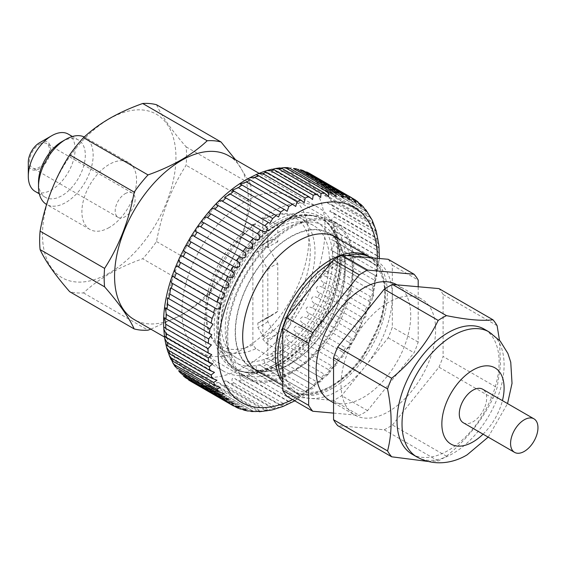 <?xml version="1.0" encoding="UTF-8"?>
<svg xmlns="http://www.w3.org/2000/svg" width="566" height="566" viewBox="0 0 566 566"><rect width="100%" height="100%" fill="white"/><g stroke="black" fill="none" stroke-linecap="round" stroke-linejoin="round"><path stroke-width="0.42" stroke-dasharray="2.83 2.12" d="M39.507 144.224A14.086 8.129 -60 0 1 46.546 143.523A14.086 8.129 -60 0 1 48.704 154.808A14.086 8.129 -60 0 1 39.507 167.225A14.086 8.129 -60 0 1 32.46 167.918A14.086 8.129 -60 0 1 30.302 156.633A14.086 8.129 -60 0 1 39.507 144.224M125.157 193.671A14.086 8.129 -60 0 1 132.196 192.971A14.086 8.129 -60 0 1 134.354 204.262A14.086 8.129 -60 0 1 125.157 216.672A14.086 8.129 -60 0 1 118.11 217.365A14.086 8.129 -60 0 1 115.952 206.081A14.086 8.129 -60 0 1 125.157 193.671M276.038 363.726A87.497 50.516 -60 0 1 214.167 328.004A87.497 50.516 -60 0 1 276.038 220.839A87.497 50.516 -60 0 1 337.909 256.561A87.497 50.516 -60 0 1 276.038 363.726L271.057 366.598A94.543 54.584 -60 0 1 223.782 371.282A94.543 54.584 -60 0 1 209.293 295.523A94.543 54.584 -60 0 1 271.057 212.215A94.543 54.584 -60 0 1 318.325 207.531A94.543 54.584 -60 0 1 337.909 250.809A94.543 54.584 -60 0 1 271.057 366.598L276.038 363.726M228.692 155.784A94.543 54.584 -60 0 1 243.189 231.544A94.543 54.584 -60 0 1 181.424 314.852A94.543 54.584 -60 0 1 134.149 319.535M109.217 227.525A38.651 22.315 -60 0 1 89.895 229.442A38.651 22.315 -60 0 1 83.973 198.475A38.651 22.315 -60 0 1 109.217 164.416A38.651 22.315 -60 0 1 128.546 162.499A38.651 22.315 -60 0 1 134.467 193.473A38.651 22.315 -60 0 1 109.217 227.525M84.256 136.979A38.651 22.315 -60 0 1 85.162 137.453A38.651 22.315 -60 0 1 91.084 168.42A38.651 22.315 -60 0 1 65.833 202.479A38.651 22.315 -60 0 1 46.511 204.397M61.913 141.634A33.097 19.11 -60 0 1 78.462 139.993A33.097 19.11 -60 0 1 83.535 166.517A33.097 19.11 -60 0 1 61.913 195.687A33.097 19.11 -60 0 1 45.365 197.322A33.097 19.11 -60 0 1 38.509 182.174M68.253 134.1A33.097 19.11 -60 0 1 73.325 160.624A33.097 19.11 -60 0 1 51.704 189.794A33.097 19.11 -60 0 1 35.156 191.428M39.507 142.788A15.848 9.148 -60 0 1 50.707 149.254A15.848 9.148 -60 0 1 39.507 168.661A15.848 9.148 -60 0 1 28.3 162.187M150.811 329.15L181.205 315.156C191.103 309.383 199.77 302.994 207.206 295.997L142.689 258.754C130.569 263.048 119.511 268.051 109.507 273.76C99.524 279.597 90.864 285.986 83.506 292.919A103.875 59.975 -60 0 1 69.675 291.688M109.217 273.024A94.366 54.485 -60 0 1 42.492 234.494A94.366 54.485 -60 0 1 109.217 118.924A94.366 54.485 -60 0 1 175.948 157.447A94.366 54.485 -60 0 1 109.217 273.024M156.52 104.738C161.579 115.945 171.441 129.982 186.115 146.835A103.875 59.975 -60 0 1 186.115 165.279C171.555 187.813 161.692 213.233 156.52 241.548A103.875 59.975 -60 0 1 142.689 258.754M83.506 292.919L148.023 330.169M156.52 241.548L221.037 278.79A103.875 59.975 -60 0 1 207.206 295.997M186.115 146.835L250.625 184.084A103.875 59.975 -60 0 1 250.625 202.529L186.115 165.279M221.037 278.79C235.597 256.257 245.46 230.836 250.625 202.529M250.625 184.084L235.484 159.704M324.268 282.554L366.591 306.991A119.716 69.123 -60 0 1 364.745 311.689L322.415 287.252A119.716 69.123 120 0 0 324.268 282.554C319.521 281.889 319.309 273.859 325.089 276.116L326.377 276.696A119.716 69.123 120 0 0 327.912 271.991L370.235 296.428A119.716 69.123 -60 0 1 368.699 301.133L326.377 276.696M368.699 301.133L369.697 301.876C371.6 304.041 369.018 310.472 366.591 306.991M319.932 293.068L362.261 317.505A119.716 69.123 -60 0 1 360.118 322.146L317.788 297.709A119.716 69.123 120 0 0 319.932 293.068C316.026 292.509 314.618 285.13 320.222 286.389L322.415 287.252M364.745 311.689L366.174 312.92C366.478 317.208 365.169 318.736 362.261 317.505M314.951 303.433L357.273 327.87A119.716 69.123 -60 0 1 354.861 332.419L312.531 307.982A119.716 69.123 120 0 0 314.951 303.433C311.562 302.888 309.63 296.075 314.915 296.676L317.788 297.709M360.118 322.146L361.752 323.717C361.49 327.735 359.997 329.122 357.273 327.87M309.361 313.557L351.691 337.994A119.716 69.123 -60 0 1 349.017 342.402L306.694 317.965A119.716 69.123 120 0 0 309.361 313.557C306.355 312.991 304.168 306.701 309.093 306.807L312.531 307.982M354.861 332.419L356.594 334.23C355.901 337.973 354.266 339.225 351.691 337.994M303.227 323.349L345.55 347.786A119.716 69.123 -60 0 1 342.656 352.01L300.327 327.572A119.716 69.123 120 0 0 303.227 323.349C299.442 320.95 299.294 318.722 302.775 316.663L306.694 317.965M349.017 342.402L350.793 344.383C349.746 347.849 347.998 348.981 345.55 347.786M296.598 332.709L338.921 357.146A119.716 69.123 -60 0 1 335.822 361.15L293.499 336.713A119.716 69.123 120 0 0 296.598 332.709C293.068 330.48 292.87 328.294 295.997 326.143L300.327 327.572M342.656 352.01L344.418 354.097C343.095 357.288 341.263 358.299 338.921 357.146M289.53 341.553L331.86 365.99A119.716 69.123 -60 0 1 328.591 369.74L286.269 345.302A119.716 69.123 120 0 0 289.53 341.553C286.247 339.473 286.007 337.343 288.809 335.15L293.499 336.713M335.822 361.15L337.548 363.294C335.999 366.202 334.103 367.101 331.86 365.99M282.109 349.795L324.431 374.232A119.716 69.123 -60 0 1 321.028 377.692L278.698 353.255A119.716 69.123 120 0 0 282.109 349.795C279.052 347.864 278.769 345.798 281.26 343.597L286.269 345.302M328.591 369.74L330.254 371.883C328.521 374.515 326.582 375.3 324.431 374.232M274.383 357.365L316.712 381.802A119.716 69.123 -60 0 1 313.196 384.937L270.866 360.5A119.716 69.123 120 0 0 274.383 357.365C271.538 355.561 271.22 353.573 273.428 351.401L278.698 353.255M321.028 377.692L321.969 378.23L322.613 379.793C320.738 382.156 318.771 382.828 316.712 381.802M266.437 364.193L308.76 388.63A119.716 69.123 -60 0 1 305.166 391.41L262.843 366.973A119.716 69.123 120 0 0 266.437 364.193C263.791 362.509 263.438 360.606 265.376 358.483L268.885 359.318L270.866 360.5M313.196 384.937L314.71 385.771L314.696 386.953C312.708 389.054 310.734 389.606 308.76 388.63M258.337 370.206L300.666 394.643A119.716 69.123 -60 0 1 297.03 397.049L254.7 372.612A119.716 69.123 120 0 0 258.337 370.206C255.882 368.636 255.499 366.832 257.176 364.78L260.268 365.367L262.843 366.973M305.166 391.41L307.013 392.358L306.581 393.299C304.522 395.132 302.548 395.584 300.666 394.643M190.53 381.159A119.716 69.123 120 0 0 191.103 381.477L189.341 379.128L190.268 378.47L194.421 383.125A119.716 69.123 120 0 0 197.209 384.229L195.44 381.505L196.614 380.996L200.81 385.333A119.716 69.123 120 0 0 203.817 385.991L202.069 382.899L203.47 382.517L207.665 386.528A119.716 69.123 120 0 0 210.856 386.734L209.158 383.281L210.771 383.026L214.917 386.712A119.716 69.123 120 0 0 218.264 386.465L216.636 382.651L218.462 382.524L222.502 385.87A119.716 69.123 120 0 0 225.968 385.17C224.193 384.038 223.676 382.651 224.426 381.017L226.464 381.003L230.348 384.017A119.716 69.123 120 0 0 233.907 382.871C231.968 381.633 231.487 380.14 232.449 378.385L234.706 378.498L238.378 381.173A119.716 69.123 120 0 0 242 379.588C239.899 378.251 239.446 376.645 240.635 374.777L243.132 375.025L246.521 377.359A119.716 69.123 120 0 0 250.165 375.357L248.403 373.602L248.906 370.228L251.672 370.631L254.7 372.612M250.165 375.357L292.495 399.794A119.716 69.123 -60 0 1 288.851 401.796L290.924 402.893M297.03 397.049L299.096 398.011L298.346 398.768L294.702 400.332L292.495 399.794M242 379.588L284.323 404.025A119.716 69.123 -60 0 1 280.708 405.61L283.078 406.423L234.706 378.498M289.099 403.791L284.323 404.025M233.907 382.871L276.236 407.308A119.716 69.123 -60 0 1 272.678 408.454C275.416 409.041 275.755 409.374 273.682 409.459M280.432 407.435L276.236 407.308M225.968 385.17L268.298 409.607A119.716 69.123 -60 0 1 264.831 410.308C267.782 410.866 268.079 411.093 265.73 411.001M271.913 409.996L268.298 409.607M218.264 386.465L260.586 410.902A119.716 69.123 -60 0 1 257.247 411.149C260.417 411.673 260.678 411.793 258.032 411.503M263.572 411.454L260.586 410.902M210.856 386.734L253.179 411.171A119.716 69.123 -60 0 1 249.995 410.966L207.665 386.528M255.471 411.793L253.179 411.171M203.817 385.991L246.139 410.428A119.716 69.123 -60 0 1 243.139 409.77M247.689 410.987L246.139 410.428M197.209 384.229L239.538 408.666A119.716 69.123 -60 0 1 236.751 407.562M240.324 409.034L239.538 408.666M191.103 381.477L233.425 405.914M185.542 377.748L183.851 375.796L184.488 374.975L188.322 379.793M179.521 372.237L179.047 371.551L179.337 370.532L182.408 375.152M174.873 366.259L174.852 365.183L177.222 369.506M171.045 359.537L171.081 358.986L171.866 360.556M168.038 352.186L216.976 380.232M262.659 374.006A77.818 44.926 120 0 0 297.695 368.325A77.818 44.926 120 0 0 347.474 303.128A77.818 44.926 120 0 0 340.124 239.835M290.231 364.016A77.818 44.926 120 0 0 341.065 295.438A77.818 44.926 120 0 0 329.136 233.086A77.818 44.926 120 0 0 290.231 236.942A77.818 44.926 120 0 0 239.39 305.513A77.818 44.926 120 0 0 251.318 367.865A77.818 44.926 120 0 0 290.231 364.016M290.231 373.786A89.789 51.839 120 0 0 348.882 294.667A89.789 51.839 120 0 0 335.122 222.714A89.789 51.839 120 0 0 290.231 227.164A89.789 51.839 120 0 0 231.572 306.284A89.789 51.839 120 0 0 245.333 378.237A89.789 51.839 120 0 0 290.231 373.786M245.411 347.913A89.789 51.839 120 0 0 304.069 268.793A89.789 51.839 120 0 0 290.301 196.841A89.789 51.839 120 0 0 245.411 201.291A89.789 51.839 120 0 0 186.752 280.411A89.789 51.839 120 0 0 200.52 352.363A89.789 51.839 120 0 0 245.411 347.913M377.161 259.985L334.839 235.548A119.716 69.123 120 0 0 335.015 231.239L377.338 255.676A119.716 69.123 -60 0 1 377.161 259.985L378.512 266.621L376.73 265.447A119.716 69.123 -60 0 1 376.199 269.918L333.876 245.481A119.716 69.123 120 0 0 334.4 241.01L376.73 265.447M332.999 251.127L375.329 275.564A119.716 69.123 -60 0 1 374.459 280.156L332.129 255.719A119.716 69.123 120 0 0 332.999 251.127L330.806 249.917L333.876 245.481M330.834 261.485L373.157 285.922A119.716 69.123 -60 0 1 371.947 290.591L329.624 266.154A119.716 69.123 120 0 0 330.834 261.485L329.454 260.7L332.129 255.719M288.851 401.796L246.521 377.359M280.708 405.61L238.378 381.173M272.678 408.454L230.348 384.017M264.831 410.308L222.502 385.87M257.247 411.149L214.917 386.712M242.46 409.374L200.81 385.333M234.862 406.473L194.421 383.125M354.861 199.656A119.716 69.123 -60 0 1 357.273 201.411L314.951 176.974A119.716 69.123 120 0 0 312.531 175.219L352.406 198.242M360.118 203.859A119.716 69.123 -60 0 1 362.261 206.024L319.932 181.587A119.716 69.123 120 0 0 317.788 179.422L359.198 203.328M364.745 208.967A119.716 69.123 -60 0 1 366.591 211.528L324.268 187.091A119.716 69.123 120 0 0 322.415 184.53L364.66 208.918M326.377 190.516L368.699 214.953A119.716 69.123 -60 0 1 370.235 217.882L327.912 193.445A119.716 69.123 120 0 0 326.377 190.516L321.035 188.789L324.268 187.091M329.624 197.308L371.947 221.745A119.716 69.123 -60 0 1 373.157 225.02L330.834 200.583A119.716 69.123 120 0 0 329.624 197.308L324.608 195.496L327.912 193.445M332.129 204.857L374.459 229.294A119.716 69.123 -60 0 1 375.329 232.874L332.999 208.437A119.716 69.123 120 0 0 332.129 204.857L327.481 202.996L330.834 200.583M333.876 213.078L376.199 237.515A119.716 69.123 -60 0 1 376.73 241.371L334.4 216.934A119.716 69.123 120 0 0 333.876 213.078L329.617 211.224L332.999 208.437M334.839 221.9L377.161 246.337A119.716 69.123 -60 0 1 377.338 250.434L335.015 225.997A119.716 69.123 120 0 0 334.839 221.9L331.011 220.103L334.4 216.934M320.681 197.506L271.942 169.22M328.535 196.494L279.463 168.159L279.83 167.904M291.568 167.854L286.799 168.06L287.606 167.6M299.159 169.234L293.775 169.015L295.176 168.357M306.27 171.76L300.313 171.003L302.435 170.239M312.531 175.219L306.362 174.003L309.255 173.238M317.788 179.422L311.866 177.993L314.951 176.974M322.415 184.53L316.776 182.938L319.932 181.587M335.015 231.239L331.655 229.563L335.015 225.997M334.4 241.01L331.577 239.524L334.839 235.548M327.912 271.991C321.693 270.909 324.176 262.383 329.624 266.154M371.947 290.591C375.449 291.971 372.959 300.496 370.235 296.428M374.459 280.156L374.282 286.58L373.157 285.922M376.199 269.918L376.885 276.519L375.329 275.564M377.338 250.434L379.432 255.372M379.432 256.334L379.227 257.028L377.338 255.676M376.73 241.371L378.923 245.446M379.121 247.703L377.161 246.337M375.329 232.874L377.529 236.291M329.617 211.224L378.081 239.206L376.199 237.515M373.157 225.02L375.272 227.801M376.27 231.084L374.459 229.294M370.235 217.882L372.152 220.032M373.666 223.45L371.947 221.745M366.591 211.528L368.183 213.057M370.249 216.403L368.699 214.953M362.261 206.024L363.393 206.944M357.273 201.411L357.832 201.786M329.978 400.678A66.901 38.622 120 0 0 363.429 397.36A66.901 38.622 120 0 0 407.131 338.411A66.901 38.622 120 0 0 396.879 284.797M388.326 302.485A66.901 38.622 120 0 0 344.623 361.441A66.901 38.622 120 0 0 354.875 415.048A66.901 38.622 120 0 0 388.326 411.737A66.901 38.622 120 0 0 432.028 352.781A66.901 38.622 120 0 0 421.776 299.173A66.901 38.622 120 0 0 388.326 302.485M411.991 454.123A72.186 41.672 120 0 0 448.081 450.55A72.186 41.672 120 0 0 495.236 386.939A72.186 41.672 120 0 0 484.171 329.101M427.924 461.446L438.19 460.957A86.265 49.808 120 0 0 442.329 458.729A86.265 49.808 120 0 0 446.468 456.175C466.632 439.732 482.126 420.453 492.965 398.337A86.265 49.808 120 0 0 497.104 387.668L500.521 365.417L499.481 340.293M463.299 422.76A19.364 11.179 120 0 0 472.978 421.797A19.364 11.179 120 0 0 485.628 404.732A19.364 11.179 120 0 0 482.664 389.217M337.534 264.541A77.464 44.721 120 0 0 310.147 288.823A77.464 44.721 120 0 0 282.759 359.41A77.464 44.721 120 0 0 298.798 394.877A77.464 44.721 120 0 0 310.147 398.379A77.464 44.721 120 0 0 337.534 391.035A77.464 44.721 120 0 0 364.921 366.754A77.464 44.721 120 0 0 392.309 296.167A77.464 44.721 120 0 0 376.263 260.7A77.464 44.721 120 0 0 364.921 257.197A77.464 44.721 120 0 0 337.534 264.541M346.894 255.591A77.464 44.721 120 0 0 332.553 261.662A77.464 44.721 120 0 0 331.464 262.306M282.759 380.012A77.464 44.721 120 0 0 293.825 391.997A77.464 44.721 120 0 0 332.553 388.163A77.464 44.721 120 0 0 383.161 319.903A77.464 44.721 120 0 0 371.289 257.827A77.464 44.721 120 0 0 371.169 257.756M267.817 355.554L267.817 338.928L262.836 336.055L257.863 327.374L257.863 323.016L267.817 317.038L267.817 269.536L257.863 252.061L257.863 247.703L262.836 244.774L267.817 247.646L267.817 231.02A76.587 44.219 120 0 1 272.798 227.886A76.587 44.219 120 0 1 277.779 225.275L265.829 218.37L262.836 218.646L262.836 339.183L265.829 342.904L277.779 349.802A76.587 44.219 120 0 1 272.798 352.943A76.587 44.219 120 0 1 267.817 355.554L255.867 348.656A76.587 44.219 -60 0 1 222.558 349.838A76.587 44.219 -60 0 1 210.262 335.037A76.587 44.219 -60 0 1 255.867 224.122L267.817 231.02M257.863 323.016A44.014 25.413 120 0 0 262.836 320.604A44.014 25.413 120 0 0 262.843 320.604A44.014 25.413 120 0 0 267.817 317.264L267.817 321.622L272.798 330.303L277.779 333.176L277.779 349.802M257.863 247.703A49.299 28.463 -60 0 1 262.836 244.413A49.299 28.463 -60 0 1 267.817 241.951L267.817 246.316L277.779 263.784L277.779 311.293A29.927 17.277 -60 0 1 272.798 314.852L262.836 320.604L272.798 314.852A29.927 17.277 -60 0 1 267.817 317.038M277.779 225.275L277.779 241.901L272.798 239.022A56.338 32.524 120 0 0 267.817 241.54L267.817 241.54A56.338 32.524 120 0 0 262.836 244.774M277.779 241.901A56.338 32.524 120 0 0 272.798 244.413A56.338 32.524 120 0 0 267.817 247.646M262.836 244.413L267.817 241.54L262.836 244.413M272.798 239.022L267.817 241.951M332.553 264.541A73.941 42.691 120 0 0 280.269 355.101A73.941 42.691 120 0 0 332.553 385.29A73.941 42.691 120 0 0 384.838 294.723A73.941 42.691 120 0 0 332.553 264.541M290.231 363.726A77.464 44.721 -60 0 1 251.495 367.56A77.464 44.721 -60 0 1 239.623 305.491A77.464 44.721 -60 0 1 290.231 237.225A77.464 44.721 -60 0 1 328.959 233.39A77.464 44.721 -60 0 1 340.831 295.466A77.464 44.721 -60 0 1 290.231 363.726M290.231 372.64A88.381 51.025 -60 0 1 246.04 377.013A88.381 51.025 -60 0 1 232.492 306.192A88.381 51.025 -60 0 1 290.231 228.31A88.381 51.025 -60 0 1 334.414 223.938A88.381 51.025 -60 0 1 347.963 294.759A88.381 51.025 -60 0 1 290.231 372.64M282.759 368.325A88.381 51.025 -60 0 1 238.569 372.704A88.381 51.025 -60 0 1 225.02 301.883A88.381 51.025 -60 0 1 282.759 224.002A88.381 51.025 -60 0 1 326.95 219.622A88.381 51.025 -60 0 1 340.499 290.443A88.381 51.025 -60 0 1 282.759 368.325M275.288 229.322A76.587 44.219 120 0 0 225.261 296.803A76.587 44.219 120 0 0 236.998 358.172A76.587 44.219 120 0 0 275.288 354.38A76.587 44.219 120 0 0 325.323 286.898A76.587 44.219 120 0 0 313.578 225.53A76.587 44.219 120 0 0 275.288 229.322M282.759 362.573A81.341 46.964 120 0 0 340.272 262.957A81.341 46.964 120 0 0 282.759 229.754A81.341 46.964 120 0 0 225.247 329.37A81.341 46.964 120 0 0 282.759 362.573M255.867 348.656L252.882 344.927L252.882 224.398L255.867 224.122M252.882 344.927A74.146 42.811 -60 0 1 208.882 331.669A74.146 42.811 -60 0 1 252.882 224.398M262.836 218.646A74.146 42.811 -60 0 1 276.569 214.436A74.146 42.811 -60 0 1 309.814 259.935A74.146 42.811 -60 0 1 262.836 339.183M265.829 218.37A76.587 44.219 -60 0 1 280.17 213.941A76.587 44.219 -60 0 1 299.138 217.188A76.587 44.219 -60 0 1 311.781 275.352A76.587 44.219 -60 0 1 265.829 342.904M277.779 311.293L267.817 317.264M267.817 269.536A29.927 17.277 -60 0 1 277.779 263.784M267.817 338.928A56.338 32.524 120 0 0 277.779 333.176M267.817 246.316A44.014 25.413 120 0 0 257.863 252.061M262.836 336.055A56.338 32.524 120 0 0 272.798 330.303M267.817 321.622A49.299 28.463 -60 0 1 257.863 327.374M438.19 460.957L384.187 429.778L337.69 425.625M384.187 429.778A86.265 49.808 120 0 0 392.464 424.995L446.468 456.175M492.965 398.337L438.961 367.157L392.464 424.995M438.961 367.157A86.265 49.808 120 0 0 443.1 356.488L497.104 387.668M497.104 325.669L443.1 294.49L443.1 356.488M443.1 294.49A86.265 49.808 120 0 0 438.961 288.603M333.551 413.102L359.29 415.402A86.265 49.808 120 0 0 367.567 410.626L414.064 352.781A86.265 49.808 120 0 0 418.203 342.112L418.203 286.75M286.898 396.299L333.395 400.452A86.265 49.808 120 0 0 341.673 395.669L388.17 337.831A86.265 49.808 120 0 0 392.309 327.162L392.309 265.164A86.265 49.808 120 0 0 388.17 259.278M392.309 265.164L418.203 280.113M418.203 342.112L392.309 327.162M388.17 337.831L414.064 352.781M367.567 410.626L341.673 395.669M333.395 400.452L359.29 415.402M292.551 399.568A112.676 65.055 120 0 0 297.695 396.787A112.676 65.055 120 0 0 377.366 258.308M245.411 366.598A112.676 65.055 -60 0 1 165.739 320.604A112.676 65.055 -60 0 1 245.411 182.599A112.676 65.055 -60 0 1 325.082 228.6A112.676 65.055 -60 0 1 245.411 366.598M416.972 456.995A72.186 41.672 120 0 0 453.062 453.423A72.186 41.672 120 0 0 500.217 389.818A72.186 41.672 120 0 0 489.151 331.973M368.799 256.391A77.464 44.721 -60 0 1 380.67 318.46A77.464 44.721 -60 0 1 330.063 386.727A77.464 44.721 -60 0 1 291.334 390.561A77.464 44.721 -60 0 1 282.759 382.673M275.288 358.264A81.341 46.964 120 0 0 332.801 258.648A81.341 46.964 120 0 0 275.288 225.438A81.341 46.964 120 0 0 217.776 325.054A81.341 46.964 120 0 0 275.288 358.264M278.776 364.299A86.265 49.808 120 0 0 335.129 288.278A86.265 49.808 120 0 0 321.905 219.155A86.265 49.808 120 0 0 278.776 223.429A86.265 49.808 120 0 0 222.417 299.442A86.265 49.808 120 0 0 235.64 368.572A86.265 49.808 120 0 0 278.776 364.299M279.271 364.589A86.265 49.808 120 0 0 335.631 288.568A86.265 49.808 120 0 0 322.408 219.438A86.265 49.808 120 0 0 279.271 223.712A86.265 49.808 120 0 0 222.912 299.732A86.265 49.808 120 0 0 236.142 368.862A86.265 49.808 120 0 0 279.271 364.589M483.06 434.164A44.014 25.413 120 0 0 502.424 400.622M132.196 192.971L46.546 143.523M223.782 371.282L164.586 337.103M89.895 229.442L46.603 204.446M45.365 197.322L39.309 193.827M78.462 139.993L72.406 136.498M128.546 162.499L85.162 137.453M318.325 207.531L259.094 173.338M337.909 256.561L337.909 250.809M118.11 217.365L32.46 167.918M294.773 400.841L327.749 374.749L354.38 339.289L372.463 298.65L379.404 258.492M329.136 233.086L336.607 237.395M290.301 196.841L335.122 222.714M200.52 352.363L245.333 378.237M251.318 367.865L258.789 372.18M331.655 229.563L379.227 257.028M331.011 220.103L379.078 247.858M327.481 202.996L376.256 231.161M324.608 195.503L373.631 223.803M321.028 188.796L370.235 217.203M316.769 182.945L366.103 211.422M311.866 178L361.278 206.526M306.362 174.003L355.802 202.55M300.313 171.003L349.731 199.536M293.768 169.015L343.123 197.506M286.799 168.067L336.034 196.494M264.004 171.491L312.552 199.522M256.03 174.696L304.204 202.515M248.007 178.906L295.714 206.449M240.034 184.084L287.146 211.288M232.216 190.211L278.387 216.87M224.688 197.258L269.897 223.358M170.939 288.002L214.054 312.899M167.458 297.886L212.922 324.134M165.35 307.883L211.833 334.718M164.133 317.611L211.401 344.906M163.85 327.007L211.684 354.62M164.423 335.928L212.703 363.804M165.838 344.291L214.472 372.364M171.081 358.986L220.202 387.342M174.852 365.183L224.122 393.632M179.337 370.532L228.714 399.037M184.488 374.975L233.921 403.508M190.268 378.47L239.701 407.011M196.614 380.996L246.012 409.508M203.47 382.517L252.776 410.98M210.778 383.026L259.935 411.411M218.462 382.517L267.421 410.789M226.464 381.003L275.168 409.119M243.132 375.025L291.087 402.709M251.672 370.631L299.096 398.011M260.268 365.367L307.013 392.358M268.885 359.318L314.71 385.771M277.595 352.618L321.962 378.23M329.454 260.7L374.282 286.58M330.806 249.91L376.892 276.519M331.577 239.524L378.512 266.621M333.551 402.737L354.875 415.048M298.798 394.877L293.825 391.997M282.759 385.609L291.334 390.561C295.756 393.094 300.68 394.403 306.107 394.495C314.363 394.559 322.931 392.026 331.825 386.896L347.489 375.208L361.724 359.29L381.576 320.257L385.545 300.334L384.958 282.264L379.715 267.435L370.051 257.155M255.266 369.74L251.495 367.56M246.04 377.013L238.569 372.704M236.998 358.172L222.558 349.838M276.307 223.181C286.41 217.351 296.181 214.521 305.633 214.698C311.59 214.868 317.01 216.354 321.905 219.155L322.408 219.438C363.556 240.083 333.317 337.676 281.741 364.829C271.673 370.645 261.931 373.475 252.507 373.319C246.514 373.164 241.059 371.678 236.142 368.862L235.64 368.572C194.492 347.934 224.73 250.335 276.307 223.181M208.882 331.669L210.262 335.037M276.569 214.436L280.17 213.941M313.578 225.53L299.138 217.188M334.414 223.938L326.95 219.622M332.73 235.569L328.959 233.39M376.263 260.7L371.289 257.827M488.189 437.129L507.553 403.586M396.964 284.847L421.776 299.173"/><path stroke-width="0.85" d="M164.586 337.103L134.149 319.535A94.543 54.584 -60 0 1 119.659 243.776A94.543 54.584 -60 0 1 181.424 160.461A94.543 54.584 -60 0 1 228.692 155.784L259.094 173.338M46.603 204.446L46.511 204.397A38.651 22.315 -60 0 1 38.509 186.702A38.651 22.315 -60 0 1 65.833 139.37L65.833 139.37A38.651 22.315 -60 0 1 84.256 136.979M38.509 186.702L38.509 182.174A33.097 19.11 -60 0 1 61.913 141.634L65.833 139.37L61.913 141.634M39.309 193.827L35.156 191.428A33.097 19.11 -60 0 1 28.3 176.281A33.097 19.11 -60 0 1 51.704 135.741L51.704 135.741A33.097 19.11 -60 0 1 68.253 134.1L72.406 136.498M28.3 176.281L28.3 162.187A15.848 9.148 -60 0 1 39.507 142.788L51.704 135.741L39.507 142.788M181.205 159.909C171.095 165.668 160.036 170.67 148.023 174.915L83.506 137.672C90.864 130.739 99.524 124.35 109.507 118.513C119.511 112.797 130.569 107.795 142.689 103.5A103.875 59.975 -60 0 1 156.52 104.738L221.037 141.988A103.875 59.975 -60 0 0 207.206 140.75C199.77 147.747 191.103 154.136 181.205 159.909M40.087 249.585L104.597 286.835C119.157 303.532 129.02 317.561 134.192 328.931L69.675 291.688C55.121 274.991 45.252 260.954 40.087 249.585A103.875 59.975 -60 0 1 40.087 231.147C45.146 203.123 55.008 177.703 69.675 154.879L134.192 192.122A103.875 59.975 -60 0 1 148.023 174.915M134.192 192.122C129.133 220.146 119.27 245.566 104.597 268.39L40.087 231.147M104.597 286.835A103.875 59.975 -60 0 1 104.597 268.39M150.811 329.15L148.023 330.169A103.875 59.975 -60 0 1 134.192 328.931M69.675 154.879A103.875 59.975 -60 0 1 83.506 137.672M142.689 103.5L207.206 140.75M235.484 159.704L221.037 141.988M294.773 400.841L283.071 406.438L271.913 409.996L259.37 411.765L259.935 411.411L251.686 411.546L252.776 410.98M249.995 410.966C253.398 411.461 253.618 411.454 250.66 410.951L247.689 410.987L244.257 410.23L246.005 409.515M244.257 410.23L243.139 409.77C246.79 410.223 246.967 410.081 243.663 409.352L240.324 409.034L237.196 407.789L239.701 407.011L233.425 405.914A119.716 69.123 -60 0 1 232.859 405.596A119.716 69.123 -60 0 1 230.878 404.372L233.921 403.508L227.872 402.185A119.716 69.123 -60 0 1 225.586 400.226L228.714 399.037L222.919 397.523A119.716 69.123 -60 0 1 220.924 395.16L224.122 393.632L218.625 391.969A119.716 69.123 -60 0 1 216.934 389.224L220.202 387.342L215.016 385.573A119.716 69.123 -60 0 1 213.644 382.467L216.976 380.239L212.137 378.399A119.716 69.123 -60 0 1 211.097 374.968L214.472 372.364L210.007 370.504A119.716 69.123 -60 0 1 209.307 366.775L212.703 363.804L208.656 361.971A119.716 69.123 -60 0 1 208.302 357.988L211.684 354.62L208.083 352.88A119.716 69.123 -60 0 1 208.083 348.67L211.401 344.906L208.302 343.314A119.716 69.123 -60 0 1 208.656 338.921L211.833 334.718L209.307 333.36A119.716 69.123 -60 0 1 210.007 328.825L212.922 324.134L211.097 323.108A119.716 69.123 -60 0 1 212.137 318.474L214.394 313.09L213.644 312.665A119.716 69.123 -60 0 1 215.016 307.968C220.372 311.845 223.174 303.305 216.934 302.117A119.716 69.123 -60 0 1 218.625 297.412C223.825 301.459 227.192 292.94 220.924 291.568A119.716 69.123 -60 0 1 222.919 286.891C225.07 288.405 227.093 288.236 228.997 286.375C229.138 283.814 228.006 282.059 225.586 281.118A119.716 69.123 -60 0 1 227.872 276.512C229.98 278.069 232.032 277.97 234.027 276.236C234.345 273.64 233.291 271.85 230.878 270.859A119.716 69.123 -60 0 1 233.425 266.374C235.498 267.959 237.571 267.951 239.637 266.353C240.118 263.749 239.156 261.931 236.751 260.891A119.716 69.123 -60 0 1 239.538 256.568C241.569 258.181 243.649 258.266 245.778 256.822C246.415 254.233 245.538 252.394 243.139 251.304A119.716 69.123 -60 0 1 246.139 247.179C248.134 248.814 250.214 248.998 252.394 247.731C253.172 245.184 252.372 243.338 249.995 242.191A119.716 69.123 -60 0 1 253.179 238.307C255.132 239.963 257.212 240.253 259.412 239.17C260.332 236.673 259.61 234.833 257.247 233.638A119.716 69.123 -60 0 1 260.586 230.029C262.504 231.699 264.57 232.088 266.784 231.211C267.817 228.798 267.173 226.966 264.831 225.721A119.716 69.123 -60 0 1 268.298 222.417L269.897 223.358L272.678 218.511A119.716 69.123 -60 0 1 276.236 215.554L278.536 216.955L280.708 212.087A119.716 69.123 -60 0 1 284.323 209.491L287.146 211.288L288.851 206.498A119.716 69.123 -60 0 1 292.495 204.291L295.714 206.449L297.03 201.8A119.716 69.123 -60 0 1 300.666 200.003L258.337 175.566A119.716 69.123 120 0 0 254.7 177.363L297.03 201.8M190.53 381.159L188.556 379.935A119.716 69.123 120 0 0 190.53 381.159L233.425 405.914M185.542 377.748L183.264 375.789A119.716 69.123 120 0 0 185.542 377.748L227.872 402.185M180.596 373.086L178.601 370.723A119.716 69.123 120 0 0 180.596 373.086L222.919 397.523M171.866 360.556L172.835 362.947L174.604 364.787A119.716 69.123 120 0 0 176.295 367.532L218.625 391.969M176.295 367.532L175.043 366.485L172.835 362.947M168.498 352.908L169.291 355.561L171.321 358.03A119.716 69.123 120 0 0 172.694 361.136L215.016 385.573M172.694 361.136L171.045 359.537L169.291 355.561M234.862 406.473L237.196 407.789M250.073 411.015L251.686 411.546M169.814 353.962L168.038 352.186L166.602 347.432L168.767 350.531A119.716 69.123 120 0 0 169.814 353.962L212.137 378.399M167.685 346.067L165.838 344.305L164.77 338.61L166.984 342.338A119.716 69.123 120 0 0 167.685 346.067L210.007 370.504M165.951 344.524L166.602 347.432M254.7 177.363L249.606 177.851L248.354 178.538L248.007 178.906L250.165 179.854A119.716 69.123 120 0 0 246.521 182.061L240.034 184.084L242 185.054A119.716 69.123 120 0 0 238.378 187.65L232.216 190.211L233.907 191.117A119.716 69.123 120 0 0 230.348 194.074L224.688 197.258L225.968 197.98A119.716 69.123 120 0 0 222.502 201.284C219.537 198.999 213.34 205.281 218.264 205.592A119.716 69.123 120 0 0 214.917 209.201C212.045 206.689 206.102 213.502 210.856 213.87A119.716 69.123 120 0 0 207.665 217.754C204.864 215.023 199.232 222.297 203.817 222.742A119.716 69.123 120 0 0 200.81 226.867C198.072 223.91 192.801 231.586 197.209 232.131A119.716 69.123 120 0 0 194.421 236.454C191.725 233.277 186.872 241.279 191.103 241.937A119.716 69.123 120 0 0 188.556 246.422C185.881 243.026 181.488 251.283 185.542 252.075A119.716 69.123 120 0 0 183.264 256.681C180.596 253.08 176.705 261.506 180.596 262.454A119.716 69.123 120 0 0 178.601 267.131C175.927 263.339 172.566 271.857 176.295 272.975A119.716 69.123 120 0 0 174.604 277.68C171.908 273.696 169.114 282.236 172.694 283.531A119.716 69.123 120 0 0 171.321 288.228L170.649 287.839L169.814 294.037A119.716 69.123 120 0 0 168.767 298.671L167.387 297.843L167.685 304.388A119.716 69.123 120 0 0 166.984 308.923L165.293 307.847L166.326 314.484A119.716 69.123 120 0 0 165.98 318.877L164.133 317.611L165.76 324.233A119.716 69.123 120 0 0 165.76 328.443L163.85 327.007L163.815 329.108L165.98 333.551A119.716 69.123 120 0 0 166.326 337.534L164.423 335.928L164.77 338.61M340.124 239.835A77.818 44.926 120 0 0 336.607 237.395A77.818 44.926 120 0 0 297.695 241.25A77.818 44.926 120 0 0 246.861 309.821A77.818 44.926 120 0 0 258.789 372.18A77.818 44.926 120 0 0 262.659 374.006M243.139 409.77L242.46 409.374M230.878 404.372L188.556 379.935M225.586 400.226L183.264 375.789M220.924 395.16L178.601 370.723M216.934 389.224L174.604 364.787M213.644 382.467L171.321 358.03M211.097 374.968L168.767 350.531M209.307 366.775L166.984 342.338M166.326 337.534L208.656 361.971M208.302 357.988L165.98 333.551M165.76 328.443L208.083 352.88M208.083 348.67L165.76 324.233M165.98 318.877L208.302 343.314M208.656 338.921L166.326 314.484M166.984 308.923L209.307 333.36M210.007 328.825L167.685 304.388M168.767 298.671L211.097 323.108M212.137 318.474L169.814 294.037M171.321 288.228L213.644 312.665M215.016 307.968L172.694 283.531M174.604 277.68L216.934 302.117M218.625 297.412L176.295 272.975M178.601 267.131L220.924 291.568M222.919 286.891L180.596 262.454M183.264 256.681L225.586 281.118M227.872 276.512L185.542 252.075M188.556 246.422L230.878 270.859M233.425 266.374L191.103 241.937M194.421 236.454L236.751 260.891M239.538 256.568L197.209 232.131M200.81 226.867L243.139 251.304M246.139 247.179L203.817 222.742M207.665 217.754L249.995 242.191M253.179 238.307L210.856 213.87M214.917 209.201L257.247 233.638M260.586 230.029L218.264 205.592M222.502 201.284L264.831 225.721M268.298 222.417L225.968 197.98M230.348 194.074L272.678 218.511M276.236 215.554L233.907 191.117M238.378 187.65L280.708 212.087M284.323 209.491L242 185.054M246.521 182.061L288.851 206.498M292.495 204.291L250.165 179.854M262.843 173.599L305.166 198.036A119.716 69.123 -60 0 1 308.76 196.671L266.437 172.234A119.716 69.123 120 0 0 262.843 173.599L258.365 173.642L256.094 174.632L258.337 175.566M270.866 170.805L313.196 195.242A119.716 69.123 -60 0 1 316.712 194.322L274.383 169.885A119.716 69.123 120 0 0 270.866 170.805L266.954 170.543L264.464 171.392M278.698 169.008L321.028 193.445A119.716 69.123 -60 0 1 324.431 192.971L282.109 168.534A119.716 69.123 120 0 0 278.698 169.008L275.387 168.526L272.925 169.17M286.269 168.222L328.591 192.666A119.716 69.123 -60 0 1 331.86 192.645L289.53 168.208A119.716 69.123 120 0 0 286.269 168.222L283.616 167.628L281.033 168.052M293.499 168.463L335.822 192.9A119.716 69.123 -60 0 1 338.921 193.331L296.598 168.894A119.716 69.123 120 0 0 293.499 168.463L296.598 168.894M300.327 169.715L342.656 194.152A119.716 69.123 -60 0 1 345.55 195.037L303.227 170.599A119.716 69.123 120 0 0 300.327 169.715L303.227 170.599M306.694 171.972L349.017 196.409A119.716 69.123 -60 0 1 351.691 197.739L309.361 173.302A119.716 69.123 120 0 0 306.694 171.972L309.361 173.302M352.406 198.242L355.123 199.819L355.802 202.55L351.691 197.739M359.198 203.328L360.952 204.475L361.278 206.519L357.832 201.786L355.123 199.819M364.66 208.918L366.011 210.043L366.103 211.422L363.393 206.944L360.952 204.475M258.365 173.642L264.004 171.484L266.437 172.234M266.954 170.536L271.942 169.22L274.383 169.885M275.387 168.526L279.83 167.904L282.109 168.534M283.616 167.628L287.606 167.6L289.53 168.208M366.011 210.043L372.152 220.032L376.27 231.084L378.923 245.446L379.404 258.492M345.55 195.037L349.731 199.529L349.017 196.409M338.921 193.331L343.123 197.506L342.656 194.152M331.86 192.645L336.041 196.487L335.822 192.9M324.431 192.971L328.535 196.487L328.591 192.666M316.712 194.322L320.681 197.506L321.028 193.445M308.76 196.671L312.552 199.522L313.196 195.242M300.666 200.003L304.204 202.515L305.166 198.036M418.203 286.75L418.203 280.113A86.265 49.808 120 0 0 414.064 274.227L388.17 259.278L341.673 255.125A86.265 49.808 120 0 0 337.534 257.353A86.265 49.808 120 0 0 333.395 259.9L286.898 317.745L312.793 332.695A86.265 49.808 120 0 0 308.654 343.364L308.654 405.362A86.265 49.808 120 0 0 312.793 411.249L333.551 413.102M341.673 255.125L367.567 270.074A86.265 49.808 120 0 0 363.429 272.303A86.265 49.808 120 0 0 359.29 274.85L312.793 332.695M396.964 284.847L396.879 284.797A66.901 38.622 120 0 0 363.429 288.115A66.901 38.622 120 0 0 319.719 347.064A66.901 38.622 120 0 0 329.978 400.678L333.551 402.737M499.481 340.293L497.104 325.669A86.265 49.808 120 0 0 492.965 319.783C482.289 321.141 466.787 319.755 446.468 315.63L392.464 284.45A86.265 49.808 120 0 0 388.326 286.672A86.265 49.808 120 0 0 384.187 289.226L438.19 320.406C427.514 342.324 412.013 361.603 391.693 378.251A86.265 49.808 120 0 0 387.554 388.92C392.295 412.289 392.295 432.955 387.554 450.911A86.265 49.808 120 0 0 391.693 456.804L427.924 461.446M446.468 315.63A86.265 49.808 120 0 0 442.329 317.851A86.265 49.808 120 0 0 438.19 320.406M507.553 403.586L512.025 383.359L510.751 362.212L507.879 353.432L500.273 341.185L489.151 331.973L484.171 329.101A72.186 41.672 120 0 0 448.081 332.674A72.186 41.672 120 0 0 400.926 396.285A72.186 41.672 120 0 0 411.991 454.123L416.972 456.995C435.219 467.063 454.569 462.493 467.148 454.816L488.189 437.129M533.95 418.826L482.664 389.217A19.364 11.179 120 0 0 472.978 390.172A19.364 11.179 120 0 0 460.328 407.237A19.364 11.179 120 0 0 463.299 422.76L514.586 452.368A19.364 11.179 120 0 0 524.272 451.413A19.364 11.179 120 0 0 536.922 434.348A19.364 11.179 120 0 0 533.95 418.826A19.364 11.179 120 0 0 524.272 419.788A19.364 11.179 120 0 0 511.614 436.853A19.364 11.179 120 0 0 514.586 452.368M331.464 262.306A77.464 44.721 120 0 0 282.759 380.012M371.169 257.756A77.464 44.721 120 0 0 346.894 255.591M387.554 450.911L333.551 419.731L333.551 357.74L387.554 388.92M333.551 419.731A86.265 49.808 120 0 0 337.69 425.625L391.693 456.804M392.464 284.45L438.961 288.603L492.965 319.783M391.693 378.251L337.69 347.071L384.187 289.226M337.69 347.071A86.265 49.808 120 0 0 333.551 357.74M414.064 274.227L367.567 270.074M286.898 317.745A86.265 49.808 120 0 0 282.759 328.414L282.759 390.413A86.265 49.808 120 0 0 286.898 396.299L312.793 411.249M282.759 390.413L308.654 405.362M308.654 343.364L282.759 328.414M359.29 274.85L333.395 259.9M377.366 258.308A112.676 65.055 120 0 0 297.695 212.788A112.676 65.055 120 0 0 218.066 347.793A112.676 65.055 120 0 0 292.551 399.568M489.151 331.973A72.186 41.672 120 0 0 453.062 335.546A72.186 41.672 120 0 0 405.907 399.157A72.186 41.672 120 0 0 416.972 456.995M502.424 400.622A44.014 25.413 120 0 0 472.978 370.051A44.014 25.413 120 0 0 441.855 423.955A44.014 25.413 120 0 0 472.978 441.926A44.014 25.413 120 0 0 483.06 434.164M282.759 382.673A77.464 44.721 -60 0 1 282.561 319.408A77.464 44.721 -60 0 1 330.063 260.226A77.464 44.721 -60 0 1 368.799 256.391L332.73 235.569M164.409 335.971L163.822 329.108M163.744 327.346C160.843 275.706 200.732 204.8 246.868 179.38L248.354 178.538M249.606 177.851L256.094 174.632M282.759 385.609L255.266 369.74M370.051 257.155L368.799 256.391"/></g></svg>
